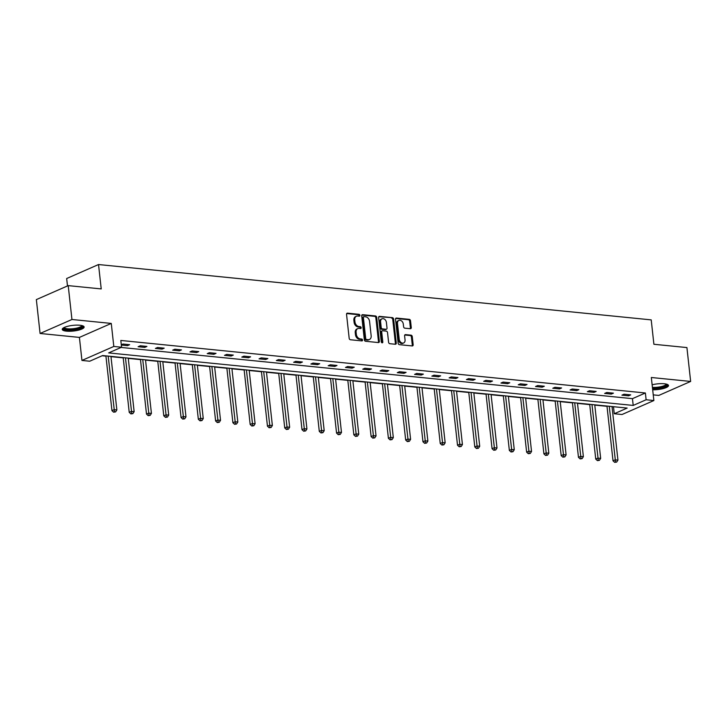 <?xml version="1.0" encoding="UTF-8"?>
<svg xmlns="http://www.w3.org/2000/svg" width="727" height="727" viewBox="0 0 727 727"><rect width="100%" height="100%" fill="white"/><g stroke="black" fill="none" stroke-linecap="round" stroke-linejoin="round"><path stroke-width="1.09" d="M359.892 315.327A0.972 0.727 66.3 0 0 359.029 314.318L347.479 313.155A1.381 1.036 66.3 0 0 346.543 314.382L349.178 338.319A1.381 1.036 66.3 0 0 350.414 339.754L361.964 340.908A0.972 0.727 66.3 0 0 361.764 339.055L360.265 338.9A4.435 3.308 66.3 0 1 356.321 334.293L356.103 332.303A4.435 3.308 66.3 0 1 357.793 328.595A4.435 3.308 66.3 0 1 359.111 328.395L360.601 328.54A0.972 0.727 66.3 0 0 360.401 326.687L358.902 326.532A4.435 3.308 66.3 0 1 354.958 321.934L354.731 319.935A4.435 3.308 66.3 0 1 356.43 316.227A4.435 3.308 66.3 0 1 357.739 316.027L359.238 316.181A0.972 0.727 66.3 0 0 359.892 315.327M358.984 316.154A0.972 0.727 66.3 0 0 358.175 314.691L346.706 313.546M361.719 340.89A0.972 0.727 66.3 0 0 360.901 339.427L359.411 339.282L360.265 338.9M360.347 328.522A0.972 0.727 66.3 0 0 359.538 327.059L358.038 326.914L358.902 326.532M652.682 389.781A11.005 2.844 173.7 0 0 668.495 385.51A11.005 2.844 173.7 0 0 664.269 383.765A11.005 2.844 173.7 0 0 652.137 384.792M79.906 325.251A11.005 2.844 173.7 0 0 68.238 326.159A11.005 2.844 173.7 0 0 62.249 329.404A11.005 2.844 173.7 0 0 66.475 331.148A11.005 2.844 173.7 0 0 78.134 330.24A11.005 2.844 173.7 0 0 84.123 326.986A11.005 2.844 173.7 0 0 79.906 325.251M410.319 328.722A1.381 1.036 66.3 0 0 411.264 327.504L410.519 320.789A1.381 1.036 66.3 0 0 409.283 319.353L396.46 318.062A1.381 1.036 66.3 0 0 395.515 319.28L398.16 343.226A1.381 1.036 66.3 0 0 399.396 344.662L412.218 345.943A1.381 1.036 66.3 0 0 413.163 344.725L412.264 336.61A1.381 1.036 66.3 0 0 411.037 335.174L405.539 334.62A1.381 1.036 66.3 0 0 404.603 335.847L405.048 339.863A3.708 2.763 66.3 0 1 403.63 342.971A3.708 2.763 66.3 0 1 399.232 339.282L397.487 323.524A3.708 2.763 66.3 0 1 398.914 320.425A3.708 2.763 66.3 0 1 403.303 324.106L403.594 326.732A1.381 1.036 66.3 0 0 404.83 328.177L410.319 328.722M646.121 399.759L653.873 400.541L622.012 414.517L614.26 413.745L627.174 408.074L102.625 355.548L89.703 361.219L81.951 360.438L113.812 346.452L121.563 347.233L108.65 352.904L633.208 405.43L646.121 399.759L645.376 392.989L120.818 340.454L121.563 347.233M68.211 285.62L71.946 319.489L40.085 333.475L36.35 299.606L68.211 285.62L101.217 288.919L98.527 264.537L651.21 319.88L653.9 344.271L686.915 347.57L690.65 381.439L651.328 377.504L653.873 400.541M40.085 333.475L79.407 337.41L111.267 323.424L71.946 319.489M111.267 323.424L113.812 346.452M376.713 317.399A1.381 1.036 66.3 0 0 375.477 315.963L362.646 314.682A1.381 1.036 66.3 0 0 361.71 315.9L364.345 339.836A1.381 1.036 66.3 0 0 365.581 341.272L378.413 342.562A1.381 1.036 66.3 0 0 379.349 341.336L376.713 317.399L375.85 317.781A1.381 1.036 66.3 0 0 374.614 316.345L361.873 315.064M379.549 316.372L392.38 317.654A1.381 1.036 66.3 0 1 393.616 319.098L396.26 343.035A1.381 1.036 66.3 0 1 395.315 344.253L389.826 343.698A1.381 1.036 66.3 0 1 388.591 342.263L387.518 332.557A1.381 1.036 66.3 0 0 386.291 331.121L382.647 330.749A1.381 1.036 66.3 0 0 381.702 331.975L382.82 342.081A0.972 0.727 66.3 0 1 381.302 341.926L378.613 317.59A1.381 1.036 66.3 0 1 379.549 316.372L378.822 316.69M653.246 394.87L658.789 395.424L690.65 381.439M98.527 264.537L66.666 278.523L67.484 285.938M121.073 347.442L632.454 398.66L645.376 392.989M121.318 345.034L127.489 345.652L129.633 344.707L122.99 344.044L121.291 344.789M138.121 346.715L144.764 347.379L146.918 346.434L140.275 345.77L138.121 346.715M155.396 348.442L162.039 349.114L164.193 348.169L157.55 347.497L155.396 348.442M172.672 350.178L179.324 350.841L181.477 349.896L174.825 349.233L172.672 350.178M189.956 351.904L196.599 352.568L198.753 351.623L192.11 350.959L189.956 351.904M207.231 353.64L213.874 354.303L216.028 353.358L209.385 352.695L207.231 353.64M224.507 355.367L231.159 356.03L233.312 355.085L226.66 354.422L224.507 355.367M241.791 357.093L248.434 357.766L250.588 356.821L243.945 356.148L241.791 357.093M259.066 358.829L265.709 359.492L267.863 358.547L261.22 357.884L259.066 358.829M276.342 360.556L282.994 361.219L285.148 360.274L278.496 359.611L276.342 360.556M293.626 362.291L300.269 362.955L302.423 362.01L295.78 361.346L293.626 362.291M310.902 364.018L317.545 364.681L319.698 363.736L313.055 363.073L310.902 364.018M328.177 365.745L334.829 366.417L336.983 365.472L330.331 364.8L328.177 365.745M345.461 367.48L352.104 368.144L354.258 367.199L347.615 366.535L345.461 367.48M362.737 369.207L369.38 369.87L371.533 368.925L364.89 368.262L362.737 369.207M380.012 370.943L386.664 371.606L388.818 370.661L382.166 369.998L380.012 370.943M397.296 372.669L403.939 373.333L406.093 372.388L399.45 371.724L397.296 372.669M414.572 374.396L421.215 375.068L423.368 374.123L416.725 373.451L414.572 374.396M431.847 376.132L438.499 376.795L440.653 375.85L434.001 375.187L431.847 376.132M449.132 377.858L455.774 378.522L457.928 377.577L451.285 376.913L449.132 377.858M466.407 379.594L473.05 380.257L475.204 379.312L468.561 378.649L466.407 379.594M483.682 381.321L490.334 381.984L492.488 381.039L485.836 380.375L483.682 381.321M500.967 383.047L507.61 383.72L509.763 382.775L503.12 382.102L500.967 383.047M518.242 384.783L524.885 385.446L527.039 384.501L520.396 383.838L518.242 384.783M535.517 386.51L542.169 387.173L544.323 386.228L537.671 385.564L535.517 386.51M552.802 388.245L559.445 388.909L561.598 387.964L554.955 387.3L552.802 388.245M570.077 389.972L576.72 390.635L578.874 389.69L572.231 389.027L570.077 389.972M587.352 391.699L594.004 392.371L596.158 391.426L589.506 390.753L587.352 391.699M604.637 393.434L611.28 394.098L613.434 393.153L606.791 392.489L604.637 393.434M621.912 395.161L628.555 395.824L630.709 394.879L624.066 394.216L621.912 395.161M102.134 355.757L105.933 356.139M110.986 356.648L123.208 357.875M128.261 358.375L140.484 359.601M145.536 360.11L157.768 361.337M162.821 361.837L175.043 363.064M180.096 363.573L192.328 364.79M197.371 365.299L209.603 366.526M214.656 367.026L226.879 368.253M231.931 368.762L244.163 369.988M249.207 370.488L261.438 371.715M266.491 372.224L278.714 373.442M283.766 373.951L295.998 375.177M301.042 375.677L313.273 376.904M318.326 377.413L330.549 378.64M335.601 379.14L347.833 380.366M352.877 380.875L365.108 382.093M370.161 382.602L382.384 383.829M387.436 384.329L399.668 385.555M404.712 386.064L416.944 387.291M421.996 387.791L434.219 389.018M439.272 389.527L451.503 390.744M456.547 391.253L468.779 392.48M473.831 392.98L486.054 394.207M491.107 394.716L503.338 395.942M508.382 396.442L520.614 397.669M525.666 398.178L537.889 399.396M542.942 399.905L555.174 401.131M560.217 401.631L572.449 402.858M577.502 403.367L589.724 404.594M594.777 405.093L607.009 406.32M612.052 406.829L614.006 406.757M613.515 406.975L614.26 413.745M79.407 337.41L81.951 360.438M632.454 398.66L633.208 405.43M127.489 345.652L127.352 344.48M144.764 347.379L144.637 346.206M162.039 349.114L161.912 347.942M179.324 350.841L179.187 349.669M196.599 352.568L196.472 351.395M213.874 354.303L213.747 353.131M231.159 356.03L231.022 354.858M248.434 357.766L248.307 356.593M265.709 359.492L265.582 358.32M282.994 361.219L282.858 360.047M300.269 362.955L300.142 361.782M317.545 364.681L317.417 363.509M334.829 366.417L334.693 365.245M352.104 368.144L351.977 366.971M369.38 369.87L369.252 368.698M386.664 371.606L386.528 370.434M403.939 373.333L403.812 372.16M421.215 375.068L421.087 373.896M438.499 376.795L438.363 375.623M455.774 378.522L455.647 377.349M473.05 380.257L472.923 379.085M490.334 381.984L490.198 380.812M507.61 383.72L507.482 382.547M524.885 385.446L524.758 384.274M542.169 387.173L542.033 386.001M559.445 388.909L559.317 387.736M576.72 390.635L576.593 389.463M594.004 392.371L593.868 391.199M611.28 394.098L611.153 392.925M628.555 395.824L628.428 394.652M356.43 316.227L355.567 316.599A4.435 3.308 66.3 0 0 353.876 320.316L354.731 319.935M358.038 326.914A4.435 3.308 66.3 0 1 354.094 322.306L353.876 320.316M357.793 328.595L356.939 328.967A4.435 3.308 66.3 0 0 355.239 332.684L356.103 332.303M359.411 339.282A4.435 3.308 66.3 0 1 355.458 334.674L355.239 332.684M378.331 342.553A1.381 1.036 66.3 0 0 378.494 341.717L375.85 317.781M364.045 316.663A0.972 0.727 66.3 0 0 363.391 317.517L365.708 338.528A0.972 0.727 66.3 0 0 366.572 339.536L368.153 339.691A4.435 3.308 66.3 0 0 369.461 339.491A4.435 3.308 66.3 0 0 371.161 335.783L369.57 321.425A4.435 3.308 66.3 0 0 365.626 316.818L364.045 316.663M363.191 317.036A0.972 0.727 66.3 0 0 362.528 317.89L363.391 317.517M369.461 339.491L368.598 339.873A4.435 3.308 66.3 0 1 367.289 340.072L365.708 339.909A0.972 0.727 66.3 0 1 364.845 338.9L362.528 317.89M378.776 316.754L392.38 317.654M395.234 344.244A1.381 1.036 66.3 0 0 395.397 343.408L392.753 319.471A1.381 1.036 66.3 0 0 391.517 318.035M381.784 331.13A1.381 1.036 66.3 0 0 380.839 332.348L381.957 342.453L382.82 342.081M386.41 322.479A3.708 2.763 66.3 0 0 382.011 318.799A3.708 2.763 66.3 0 0 380.594 321.897L381.202 327.45A1.381 1.036 66.3 0 0 382.438 328.895L386.082 329.258A1.381 1.036 66.3 0 0 387.018 328.031L386.41 322.479M382.011 318.799L381.148 319.18A3.708 2.763 66.3 0 0 379.73 322.279L380.594 321.897M386.491 329.195L385.628 329.567A1.381 1.036 66.3 0 1 385.219 329.631L381.575 329.267A1.381 1.036 66.3 0 1 380.348 327.832L379.73 322.279M398.914 320.425L398.051 320.807A3.708 2.763 66.3 0 0 396.633 323.906L397.487 323.524M403.63 342.971L402.767 343.344A3.708 2.763 66.3 0 1 398.369 339.663L396.633 323.906M412.136 345.934A1.381 1.036 66.3 0 0 412.3 345.098L411.409 336.992A1.381 1.036 66.3 0 0 410.173 335.547L404.766 335.011M410.237 328.713A1.381 1.036 66.3 0 0 410.401 327.877L409.655 321.161A1.381 1.036 66.3 0 0 408.429 319.726L395.679 318.453M105.906 355.876L111.949 410.619L114.094 409.674L116.865 409.946L110.949 356.384M108.187 356.103L114.475 411.8L113.612 412.173L115.584 411.909L114.475 411.8M116.865 409.946L115.584 411.909M113.612 412.173L111.949 410.619M82.378 325.696A9.524 2.463 -6.3 0 1 82.451 326.487A9.524 2.463 -6.3 0 1 71.809 329.695A9.524 2.463 -6.3 0 1 63.676 327.759M64.24 327.477A8.815 2.281 173.7 0 0 72.655 328.758A8.815 2.281 173.7 0 0 81.678 325.86A8.815 2.281 173.7 0 0 81.76 325.542M62.422 328.786A10.932 2.826 173.7 0 0 73.382 329.922A10.932 2.826 173.7 0 0 83.823 326.423M652.564 388.672A10.932 2.826 173.7 0 0 668.186 384.947M666.741 384.219A9.524 2.463 -6.3 0 1 662.824 387.109A9.524 2.463 -6.3 0 1 652.519 388.254M652.419 387.355A8.815 2.281 173.7 0 0 661.443 386.564A8.815 2.281 173.7 0 0 666.123 384.056M123.181 357.602L129.224 412.345L131.378 411.4L134.15 411.682L128.234 358.111M125.462 357.829L131.76 413.527L130.896 413.908L132.859 413.636L131.76 413.527M134.15 411.682L132.859 413.636M130.896 413.908L129.224 412.345M140.456 359.338L146.5 414.072L148.653 413.127L151.425 413.409L145.509 359.838M142.737 359.565L149.035 415.262L148.172 415.635L150.144 415.371L149.035 415.262M151.425 413.409L150.144 415.371M148.172 415.635L146.5 414.072M157.741 361.065L163.784 415.808L165.938 414.863L168.7 415.135L162.784 361.573M160.022 361.292L166.31 416.989L165.447 417.371L167.419 417.098L166.31 416.989M168.7 415.135L167.419 417.098M165.447 417.371L163.784 415.808M175.016 362.8L181.059 417.534L183.213 416.589L185.985 416.871L180.069 363.3M177.297 363.027L183.595 418.716L182.731 419.097L184.694 418.834L183.595 418.716M185.985 416.871L184.694 418.834M182.731 419.097L181.059 417.534M192.291 364.527L198.335 419.27L200.488 418.325L203.26 418.598L197.344 365.036M194.572 364.754L200.87 420.451L200.007 420.824L201.979 420.56L200.87 420.451M203.26 418.598L201.979 420.56M200.007 420.824L198.335 419.27M209.576 366.254L215.619 420.997L217.773 420.052L220.535 420.333L214.619 366.762M211.857 366.481L218.145 422.178L217.291 422.56L219.254 422.287L218.145 422.178M220.535 420.333L219.254 422.287M217.291 422.56L215.619 420.997M226.851 367.989L232.894 422.723L235.048 421.778L237.82 422.06L231.904 368.489M229.132 368.216L235.43 423.914L234.567 424.286L236.529 424.023L235.43 423.914M237.82 422.06L236.529 424.023M234.567 424.286L232.894 422.723M244.127 369.716L250.17 424.459L252.324 423.514L255.095 423.786L249.179 370.225M246.408 369.943L252.705 425.64L251.842 426.022L253.814 425.749L252.705 425.64M255.095 423.786L253.814 425.749M251.842 426.022L250.17 424.459M261.411 371.452L267.454 426.186L269.608 425.24L272.371 425.522L266.455 371.951M263.692 371.679L269.981 427.367L269.126 427.749L271.089 427.485L269.981 427.367M272.371 425.522L271.089 427.485M269.126 427.749L267.454 426.186M278.686 373.178L284.73 427.921L286.883 426.976L289.655 427.249L283.739 373.687M280.967 373.405L287.265 429.103L286.402 429.475L288.365 429.212L287.265 429.103M289.655 427.249L288.365 429.212M286.402 429.475L284.73 427.921M295.962 374.905L302.005 429.648L304.159 428.703L306.93 428.985L301.014 375.414M298.243 375.132L304.54 430.829L303.677 431.211L305.649 430.938L304.54 430.829M306.93 428.985L305.649 430.938M303.677 431.211L302.005 429.648M313.246 376.641L319.289 431.375L321.443 430.429L324.206 430.711L318.29 377.14M315.527 376.868L321.816 432.565L320.961 432.938L322.924 432.674L321.816 432.565M324.206 430.711L322.924 432.674M320.961 432.938L319.289 431.375M330.521 378.367L336.565 433.11L338.718 432.165L341.49 432.438L335.574 378.876M332.802 378.594L339.1 434.292L338.237 434.673L340.209 434.401L339.1 434.292M341.49 432.438L340.209 434.401M338.237 434.673L336.565 433.11M347.797 380.103L353.84 434.837L355.994 433.892L358.765 434.173L352.849 380.603M350.078 380.33L356.375 436.018L355.512 436.4L357.484 436.136L356.375 436.018M358.765 434.173L357.484 436.136M355.512 436.4L353.84 434.837M365.081 381.829L371.124 436.573L373.278 435.627L376.041 435.9L370.125 382.338M367.362 382.057L373.651 437.754L372.797 438.127L374.759 437.863L373.651 437.754M376.041 435.9L374.759 437.863M372.797 438.127L371.124 436.573M382.357 383.556L388.4 438.299L390.553 437.354L393.325 437.636L387.409 384.065M384.638 383.783L390.935 439.481L390.072 439.862L392.044 439.59L390.935 439.481M393.325 437.636L392.044 439.59M390.072 439.862L388.4 438.299M399.632 385.292L405.675 440.026L407.829 439.081L410.601 439.362L404.685 385.792M401.913 385.519L408.21 441.216L407.347 441.589L409.319 441.325L408.21 441.216M410.601 439.362L409.319 441.325M407.347 441.589L405.675 440.026M416.916 387.018L422.96 441.762L425.113 440.816L427.876 441.089L421.969 387.527M419.197 387.246L425.486 442.943L424.632 443.325L426.595 443.052L425.486 442.943M427.876 441.089L426.595 443.052M424.632 443.325L422.96 441.762M434.192 388.754L440.235 443.488L442.389 442.543L445.16 442.825L439.244 389.254M436.473 388.981L442.77 444.67L441.907 445.051L443.879 444.788L442.77 444.67M445.16 442.825L443.879 444.788M441.907 445.051L440.235 443.488M451.467 390.481L457.51 445.224L459.664 444.279L462.436 444.551L456.52 390.99M453.748 390.708L460.046 446.405L459.182 446.778L461.154 446.514L460.046 446.405M462.436 444.551L461.154 446.514M459.182 446.778L457.51 445.224M468.751 392.207L474.795 446.951L476.948 446.005L479.711 446.287L473.804 392.716M471.032 392.435L477.321 448.132L476.467 448.514L478.43 448.241L477.321 448.132M479.711 446.287L478.43 448.241M476.467 448.514L474.795 446.951M486.027 393.943L492.07 448.677L494.224 447.732L496.995 448.014L491.079 394.443M488.308 394.17L494.605 449.868L493.742 450.24L495.714 449.977L494.605 449.868M496.995 448.014L495.714 449.977M493.742 450.24L492.07 448.677M503.302 395.67L509.345 450.413L511.499 449.468L514.271 449.74L508.355 396.179M505.592 395.897L511.881 451.594L511.017 451.976L512.989 451.703L511.881 451.594M514.271 449.74L512.989 451.703M511.017 451.976L509.345 450.413M520.587 397.405L526.63 452.139L528.783 451.194L531.546 451.476L525.639 397.905M522.867 397.633L529.156 453.321L528.302 453.703L530.265 453.439L529.156 453.321M531.546 451.476L530.265 453.439M528.302 453.703L526.63 452.139M537.862 399.132L543.905 453.875L546.059 452.93L548.83 453.203L542.915 399.641M540.143 399.359L546.44 455.057L545.577 455.429L547.549 455.166L546.44 455.057M548.83 453.203L547.549 455.166M545.577 455.429L543.905 453.875M555.137 400.859L561.18 455.602L563.334 454.657L566.106 454.938L560.19 401.368M557.427 401.086L563.716 456.783L562.852 457.165L564.824 456.892L563.716 456.783M566.106 454.938L564.824 456.892M562.852 457.165L561.18 455.602M572.422 402.594L578.465 457.328L580.619 456.383L583.381 456.665L577.474 403.094M574.703 402.822L580.991 458.519L580.137 458.891L582.1 458.628L580.991 458.519M583.381 456.665L582.1 458.628M580.137 458.891L578.465 457.328M589.697 404.321L595.74 459.064L597.894 458.119L600.666 458.392L594.75 404.83M591.978 404.548L598.276 460.246L597.412 460.627L599.384 460.355L598.276 460.246M600.666 458.392L599.384 460.355M597.412 460.627L595.74 459.064M606.972 406.057L613.015 460.791L615.169 459.846L617.941 460.127L612.025 406.557M609.262 406.284L615.551 461.972L614.688 462.354L616.66 462.09L615.551 461.972M617.941 460.127L616.66 462.09M614.688 462.354L613.015 460.791M358.175 314.691L359.029 314.318M360.901 339.427L361.764 339.055M359.538 327.059L360.401 326.687M354.094 322.306L354.958 321.934M355.458 334.674L356.321 334.293M346.752 313.482L347.479 313.155M378.494 341.717L379.349 341.336M361.91 315L362.646 314.682M374.614 316.345L375.477 315.963M364.845 338.9L365.708 338.528M365.708 339.909L366.572 339.536M367.289 340.072L368.153 339.691M392.753 319.471L393.616 319.098M395.397 343.408L396.26 343.035M380.839 332.348L381.702 331.975M380.348 327.832L381.202 327.45M381.575 329.267L382.438 328.895M385.219 329.631L386.082 329.258M398.369 339.663L399.232 339.282M404.812 334.947L405.539 334.62M410.173 335.547L411.037 335.174M411.409 336.992L412.264 336.61M412.3 345.098L413.163 344.725M395.724 318.39L396.46 318.062M408.429 319.726L409.283 319.353M409.655 321.161L410.519 320.789M410.401 327.877L411.264 327.504M362.9 317.081L363.764 316.699M381.375 331.194L382.238 330.812"/></g></svg>
